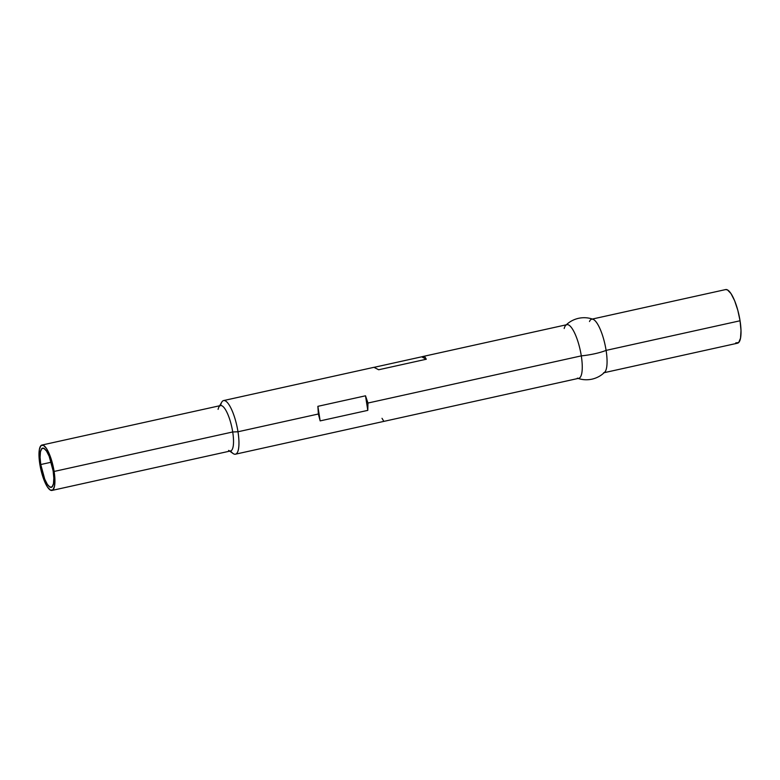 <?xml version="1.0" encoding="UTF-8"?>
<svg xmlns="http://www.w3.org/2000/svg" width="780" height="780" viewBox="0 0 780 780"><rect width="100%" height="100%" fill="white"/><g stroke="black" fill="none" stroke-linecap="round" stroke-linejoin="round"><path stroke-width="1.17" d="M40.774 464.529L51.207 462.228L40.774 464.529L44.733 479.164L47.395 484.409L49.988 487.11L52.123 486.856L53.469 483.707L53.83 478.111L53.137 470.944A20.065 5.479 77.5 0 1 51.285 487.334A20.065 5.479 77.5 0 1 40.774 464.529A20.065 5.479 77.5 0 1 42.627 448.139A20.065 5.479 77.5 0 1 53.137 470.944L49.179 456.31L46.517 451.074L43.924 448.373L41.788 448.617L40.443 451.776L40.082 457.363L40.774 464.529M218.098 409.354A23.234 6.347 77.5 0 1 218.985 406.887A23.234 6.347 77.5 0 1 232.713 431.974L54.112 471.452A23.234 6.347 77.5 0 1 51.967 490.435A23.234 6.347 77.5 0 1 39.8 464.022L39 455.725L39.41 449.251L40.97 445.594L43.446 445.312L46.449 448.441L49.53 454.506L52.221 462.589L54.112 471.452L232.713 431.974A23.234 6.347 -102.5 0 0 220.545 405.561L41.935 445.048A23.234 6.347 77.5 0 1 54.112 471.452L54.912 479.749L54.502 486.223L52.942 489.879L50.466 490.162L47.463 487.042L44.382 480.967L41.691 472.894L39.8 464.022A23.234 6.347 77.5 0 1 41.935 445.048M220.603 405.551A27.466 7.498 77.5 0 1 223.597 400.559A27.466 7.498 77.5 0 1 237.988 431.769L232.713 431.974L237.988 431.769A27.466 7.498 -102.5 0 0 221.764 402.119L219.648 405.766M564.184 328.517A27.466 7.498 77.5 0 1 566.26 324.928A27.466 7.498 77.5 0 1 581.295 355.875L367.965 403.036L367.79 410.368L320.161 420.888L318.357 414.005L237.988 431.769L318.357 414.005L317.879 406.331L365.508 395.801L367.965 403.036L581.295 355.875A27.466 7.498 -102.5 0 0 566.914 324.665L422.389 356.616L424.817 356.782L426.309 359.229L378.68 369.759L374.029 367.351L378.68 369.759L426.309 359.229L421.658 356.821L424.817 356.782L426.309 359.229L421.658 356.821L374.205 367.312L421.658 356.821M589.495 321.526A27.466 7.498 77.5 0 1 591.718 319.186A27.466 7.498 77.5 0 1 606.099 350.386A25.428 5.441 171.1 0 1 581.295 355.875A25.428 5.441 -8.9 0 0 606.099 350.386A27.466 7.498 -102.5 0 0 593.161 319.342M735.745 342.888L738.67 342.556L740.512 338.227L741 330.584L740.054 320.775L606.099 350.386L740.054 320.775A27.466 7.498 -102.5 0 0 725.673 289.565L591.718 319.186M604.227 372.557A27.466 7.498 -102.5 0 0 606.099 350.386A27.466 7.498 77.5 0 1 603.574 372.82L737.529 343.2A27.466 7.498 -102.5 0 0 740.054 320.775L737.822 310.303L734.643 300.748L730.996 293.582L727.447 289.877L725.536 289.594M229.681 451.142L233.132 453.55A27.466 7.498 -102.5 0 0 237.988 431.769A27.466 7.498 77.5 0 1 235.453 454.194L578.77 378.3A27.466 7.498 -102.5 0 0 581.295 355.875A27.466 7.498 77.5 0 1 577.327 378.144M235.453 454.194A27.466 7.498 77.5 0 1 230.636 450.928M434.245 410.251L385.846 420.947M51.967 490.435L230.578 450.947A23.234 6.347 -102.5 0 0 232.713 431.974A23.234 6.347 77.5 0 1 228.608 450.401M382.015 418.314L383.506 420.761M318.357 414.005L317.879 406.331L320.161 420.888L318.357 414.005M367.79 410.368L320.161 420.888L317.879 406.331L365.508 395.801L367.79 410.368L365.508 395.801L367.965 403.036L367.79 410.368M223.597 400.559L374.069 367.292M593.073 319.303C588.403 317.587 583.547 317.255 578.516 318.318C573.505 319.478 569.244 321.828 565.734 325.348M604.744 372.138C601.243 375.658 596.983 377.998 591.971 379.168C586.94 380.221 582.085 379.889 577.414 378.173"/></g></svg>
